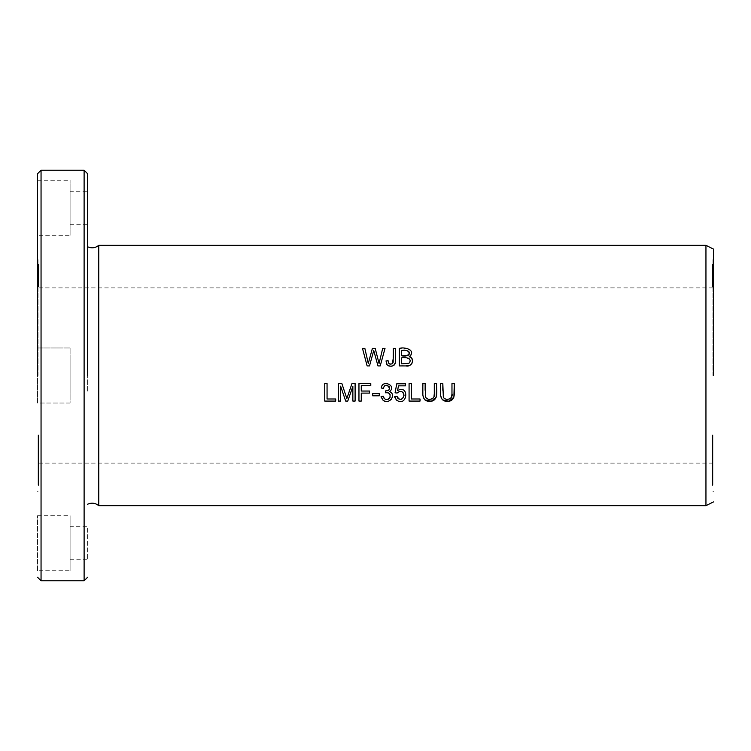 <?xml version="1.0" encoding="UTF-8"?>
<svg xmlns="http://www.w3.org/2000/svg" width="751" height="751" viewBox="0 0 751 751"><rect width="100%" height="100%" fill="white"/><g stroke="black" fill="none" stroke-linecap="round" stroke-linejoin="round"><path stroke-width="0.56" stroke-dasharray="3.75 2.82" d="M712.952 477.871L712.952 475.561L712.952 477.871L712.446 477.871L712.446 475.561L712.446 481.081L712.446 462.372L712.446 477.871M712.952 462.353L712.952 446.545L712.952 462.353L712.446 462.353L712.446 446.545L712.952 476.725L712.952 474.181L712.446 474.181L712.446 476.725L712.446 462.353M712.952 436.688L712.952 456.514L712.446 456.514L712.446 434.895L712.446 453.829L712.446 445.503L712.952 445.503L712.952 453.829L712.952 434.895L712.952 436.688L712.446 436.688M712.952 444.432L712.952 453.876L712.952 443.71L712.446 443.71L712.446 453.876L712.446 444.432L712.952 444.432M712.952 286.431L712.952 264.38L712.952 286.431L712.446 286.431L712.446 264.38L712.446 286.431M712.952 476.894L712.952 459.096L712.952 476.894L712.446 476.894L712.446 459.096L712.446 476.894M712.952 450.6L712.952 468.727L712.446 468.727L712.446 449.267L712.446 469.619L712.446 455.857L712.446 468.718L712.446 459.912L712.952 459.912L712.952 468.718L712.952 455.857L712.952 471.159L712.446 471.159L712.446 457.19L712.952 457.19L712.952 469.619L712.952 449.267L712.952 450.6L712.446 450.6M712.952 278.311L712.952 284.282L712.446 284.282L712.446 265.084L712.446 282.648L712.952 282.648L712.952 265.084L712.952 282.029L712.446 282.029L712.952 278.105L712.446 278.311M712.952 480.94L712.952 486.451L712.446 486.451L712.446 480.687L712.446 484.517L712.952 484.517L712.952 480.687L712.446 480.94M712.952 477.073L712.446 477.073L712.446 475.026L712.952 475.064L712.952 480.687L712.446 480.687L712.446 477.073L712.952 477.073M712.952 472.276L712.952 468.934L712.446 468.934L712.446 472.276L712.446 467.009L712.952 467.009L712.952 475.026L712.446 475.026L712.446 472.276L712.952 472.276M712.952 475.881L712.952 471.797L712.446 471.797L712.446 484.855L712.952 484.855L712.952 475.881L712.446 475.881M712.952 480.753L712.952 485.09L712.446 485.09L712.446 480.133L712.446 483.137L712.952 483.137L712.952 480.133L712.446 480.753M712.952 476.641L712.952 480.133L712.446 480.133L712.446 476.641L712.952 476.641M712.952 484.245L712.952 473.89L712.446 473.89L712.446 484.245L712.952 484.245M712.952 448.319L712.952 435.12L712.952 448.319L712.446 448.319L712.446 435.12L712.446 448.319M712.952 284.648L712.952 286.647L712.446 286.647L712.446 266.098L712.446 286.272L712.952 286.272L712.952 266.098L712.952 284.648L712.446 284.648M712.952 375.5L712.952 259.348L712.952 375.5M712.952 481.081L712.952 462.372L712.952 481.081L712.446 481.081M98.747 245.324L98.747 505.676M705.949 245.324L705.949 505.676M38.048 480.753L38.048 485.09L38.554 485.09L38.554 480.133L38.554 483.137L38.048 483.137L38.048 480.133L38.554 480.753M38.048 476.641L38.048 474.181L38.554 474.181L38.554 476.725L38.554 446.545L38.554 473.89L38.554 472.022L38.048 472.022L38.048 480.133L38.554 480.133L38.554 476.641L38.048 476.641M38.048 484.245L38.048 473.89L38.554 473.89L38.554 484.245L38.048 484.245M38.048 480.94L38.048 486.451L38.554 486.451L38.554 480.687L38.554 484.517L38.048 484.517L38.048 480.687L38.554 480.94M38.048 477.073L38.554 477.073L38.554 475.026L38.048 475.064L38.048 480.687L38.554 480.687L38.554 477.073L38.048 477.073M38.048 472.276L38.048 468.934L38.554 468.934L38.554 472.276L38.554 467.009L38.048 467.009L38.048 475.026L38.554 475.026L38.554 472.276L38.048 472.276M38.048 475.881L38.048 471.797L38.554 471.797L38.554 484.855L38.048 484.855L38.048 475.881L38.554 475.881M38.048 462.353L38.048 446.545L38.048 462.353L38.554 462.353M38.048 436.688L38.048 456.514L38.554 456.514L38.554 434.895L38.554 453.829L38.554 445.503L38.048 445.503L38.048 453.829L38.048 434.895L38.048 436.688L38.554 436.688M38.048 444.432L38.048 453.876L38.048 443.71L38.554 443.71L38.554 453.876L38.554 444.432L38.048 444.432M38.048 286.431L38.048 264.38L38.048 286.431L38.554 286.431L38.554 264.38L38.554 286.431M38.048 278.311L38.048 284.282L38.554 284.282L38.554 265.084L38.554 282.648L38.048 282.648L38.048 265.084L38.048 282.029L38.554 282.029L38.048 278.105L38.554 278.311M38.048 448.319L38.048 435.12L38.048 448.319L38.554 448.319L38.554 435.12L38.554 448.319M38.048 284.648L38.048 286.647L38.554 286.647L38.554 266.098L38.554 286.272L38.048 286.272L38.048 266.098L38.048 284.648L38.554 284.648M38.048 375.5L38.048 259.348L38.048 375.5M38.048 481.081L38.048 462.372L38.048 481.081L38.554 481.081L38.554 462.372L38.554 481.081M38.048 477.871L38.048 475.561L38.048 477.871L38.554 477.871L38.554 475.561L38.554 477.871M38.048 476.894L38.048 459.096L38.048 476.894L38.554 476.894L38.554 459.096L38.554 476.894M38.048 450.6L38.048 468.727L38.554 468.727L38.554 449.267L38.554 469.619L38.554 455.857L38.554 468.718L38.554 459.912L38.048 459.912L38.048 468.718L38.048 455.857L38.048 471.159L38.554 471.159L38.554 457.19L38.048 457.19L38.048 469.619L38.048 449.267L38.048 450.6L38.554 450.6M37.55 375.5L37.55 173.734L37.55 375.5M713.45 375.5L713.45 249.069L713.45 375.5M37.55 403.034L37.55 347.966L37.55 403.034L37.55 347.966L37.55 403.034L70.096 403.034L70.096 347.966L70.096 403.034L70.096 347.966L70.096 403.034L37.55 403.034M37.55 570.76L37.55 515.684L37.55 570.76L70.096 570.76L70.096 515.684L70.096 570.76M37.55 235.316L37.55 180.24L37.55 235.316L70.096 235.316L70.096 180.24L70.096 235.316M41.052 580.776L41.052 170.224M37.55 180.24L70.096 180.24M37.55 515.684L70.096 515.684M37.55 347.966L70.096 347.966L37.55 347.966M84.112 580.776L84.112 170.224M70.096 191.252L70.096 224.296L70.096 191.252L87.614 191.252L87.614 224.296L87.614 191.252M70.096 526.704L70.096 559.748L70.096 526.704L87.614 526.704L87.614 559.748L87.614 526.704M70.096 358.978L70.096 392.022L70.096 358.978L70.096 392.022L70.096 358.978L87.614 358.978L87.614 392.022L87.614 358.978L87.614 392.022L87.614 358.978L70.096 358.978M87.614 375.5L87.614 173.734L87.614 375.5M370.365 362.827L369.501 365.925L367.136 365.925L362.489 348.398L364.864 348.398M372.393 348.398L375.19 348.398M379.067 363.475L382.691 348.398L385.019 348.398L380.213 365.925L377.978 365.925L373.735 350.52L370.562 362.104M38.048 476.923L38.554 476.923L38.048 476.923M38.048 463.254L38.554 463.254M38.048 462.372L38.554 462.372M38.048 478.096L38.554 478.096M38.048 474.82L38.554 474.82M38.048 479.232L38.554 479.232M38.048 475.561L38.554 475.561M38.048 477.777L38.554 477.777M38.048 459.096L38.554 459.096M38.048 463.639L38.554 463.639M38.048 465.733L38.554 465.733M38.048 462.081L38.554 462.081M38.048 467.601L38.554 467.601M38.048 470.755L38.554 470.755M38.048 472.858L38.554 472.858M38.048 469.694L38.554 469.694M38.048 449.267L38.554 449.267M38.048 455.857L38.554 455.857M38.048 276.65L38.048 284.376L38.048 276.65L38.554 276.65L38.554 284.376L38.554 276.65M38.048 283.024L38.554 283.024M38.048 284.376L38.554 284.376M38.048 268.849L38.048 274.462L38.048 268.849L38.554 268.849L38.554 275.701L38.048 275.701L38.554 268.849M38.048 266.098L38.554 266.098M38.048 277.185L38.554 277.185M361.278 401.072L358.959 401.072L358.959 383.545L370.778 383.545L370.778 385.61L361.278 385.61L361.278 391.036L369.501 391.036L369.501 393.102L361.278 393.102L361.278 401.072M451.971 393.655L451.971 383.545L454.289 383.545M442.47 399.861L440.527 394.585M440.508 383.545L442.827 383.545M442.818 390.313L443.4 397.354M445.606 399.063L447.296 399.279M449.305 399.025L450.149 398.678M451.492 397.082L451.661 396.575M386.53 363.925L385.995 360.949M388.483 362.827L388.887 363.456M390.98 364.141L392.651 363.381M392.876 363.08L393.167 362.339M393.317 348.398L395.636 348.398M395.57 361.785L395.486 362.423M394.979 364L394.697 364.47M394.115 365.099L392.229 366.047M389.713 366.159L388.774 365.925M388.06 365.606L387.178 364.902M38.048 456.89L38.554 456.89M38.048 435.12L38.554 435.12M38.048 436.941L38.554 436.941M38.048 448.572L38.554 448.572M38.048 455.331L38.554 455.331M38.048 278.105L38.554 278.105M38.048 265.084L38.554 265.084M38.048 265.206L38.554 265.206M38.048 285.99L38.554 285.99M38.048 268.539L38.554 268.539M38.048 268.098L38.554 268.098M38.048 283.596L38.554 283.596M38.048 266.708L38.554 266.708M38.048 266.192L38.554 266.192M38.048 281.606L38.554 281.606M38.048 264.812L38.554 264.812M38.048 264.38L38.554 264.38M38.048 284.019L38.554 284.019M38.048 284.432L38.554 284.432M38.048 268.727L38.554 268.727M38.048 434.895L38.554 434.895M397.551 390.548C409.746 384.08 407.493 407.868 396.415 400.03L395.664 399.203M395.486 398.941L394.904 397.598M394.697 396.481L396.95 396.284M403.888 394.068L403.672 393.44M403.409 392.933L402.057 391.731M401.569 391.534L399.616 391.402M399.1 391.524L397.101 393.045M395.073 392.782L396.772 383.78L405.484 383.78L405.484 385.836L398.499 385.836M379.293 395.805L372.684 395.805L372.684 393.646L379.293 393.646L379.293 395.805M38.048 463.705L38.554 463.705M38.048 446.545L38.554 446.545M38.048 448.657L38.554 448.657M38.048 465.198L38.554 465.198L38.048 465.216M38.048 454.768L38.554 454.768M38.048 456.655L38.554 456.655M38.048 472.463L38.554 472.463M38.048 471.112L38.554 471.112M38.048 457.885L38.554 457.885M38.048 468.033L38.554 468.033M38.048 466.765L38.554 466.765M38.048 450.253L38.554 450.253M434.294 393.655L434.294 383.545L436.613 383.545M424.784 399.861L422.851 394.585M422.832 383.545L425.15 383.545M425.132 390.313L425.723 397.354M427.929 399.063L429.619 399.279M431.628 399.025L432.473 398.678M433.815 397.082L433.984 396.575M384.371 400.968L382.081 399.175M381.799 398.743L381.292 397.551M381.086 396.444L383.235 396.152M383.62 397.457L383.977 398.152M387.61 399.485L388.286 399.241M389.3 398.481L389.957 397.523M390.154 396.979L390.191 395.082M390.032 394.566L389.778 394.068M388.605 392.961L388.042 392.707M385.329 392.773L385.573 390.886L388.314 390.248M389.018 386.389L388.06 385.563M387.619 385.385L386.502 385.244M385.695 385.366L385.197 385.563M384.024 386.671L383.451 388.398M381.301 388.014C382.081 378.711 397.654 386.108 389.29 391.581M391.656 392.998L392.013 393.552M392.275 394.115L392.566 395.73M392.566 395.861L392.52 396.641M391.374 399.269L390.051 400.443M388.689 401.081L385.451 401.269M420.034 401.072L409.079 401.072L409.079 383.545L411.398 383.545L411.398 398.997L420.034 398.997L420.034 401.072M340.616 386.145L340.616 401.072L338.372 401.072L338.372 383.545L341.865 383.545L345.563 394.613M346.849 398.546L348.839 392.66M349.797 389.882L351.984 383.545L355.101 383.545L355.101 401.072L352.867 401.072L352.867 386.399M347.769 401.072L345.685 401.072M405.587 350.464L401.644 350.473L401.644 355.767M407.934 358.03L401.644 357.833L401.644 363.86M409.811 365.305L399.325 365.925L399.325 348.398L409.088 348.915L410.29 349.684L411.651 352.191L410.788 355.439M410.318 355.908L409.267 356.603M408.929 363.296L409.736 362.461M412.562 360.94L411.999 363.231M410.919 364.629L410.431 364.986M408.675 351.215L406.845 350.529M38.048 476.725L38.554 476.725M38.048 466.784L38.554 466.784M38.048 467.422L38.554 467.422M38.048 468.68L38.554 468.68M335.688 401.072L324.742 401.072L324.742 383.545L327.06 383.545L327.06 398.997L335.688 398.997L335.688 401.072M712.952 476.923L712.446 476.923L712.952 476.923M712.952 463.254L712.446 463.254M712.952 462.372L712.446 462.372M712.952 478.096L712.446 478.096M712.952 474.82L712.446 474.82M712.952 276.65L712.952 284.376L712.952 276.65L712.446 276.65L712.446 284.376L712.446 276.65M712.952 283.024L712.446 283.024M712.952 284.376L712.446 284.376M712.952 268.849L712.952 274.462L712.952 268.849L712.446 268.849L712.446 275.701L712.952 275.701L712.446 268.849M712.952 266.098L712.446 266.098M712.952 277.185L712.446 277.185M712.952 456.89L712.446 456.89M712.952 435.12L712.446 435.12M712.952 436.941L712.446 436.941M712.952 448.572L712.446 448.572M712.952 455.331L712.446 455.331M712.952 476.725L712.446 476.725M712.952 466.784L712.446 466.784M712.952 465.216L712.446 465.216L712.952 465.198M712.952 467.422L712.446 467.422M712.952 468.68L712.446 468.68M712.952 278.105L712.446 278.105M712.952 265.084L712.446 265.084M712.952 265.206L712.446 265.206M712.952 449.267L712.446 449.267M712.952 455.857L712.446 455.857M712.952 477.777L712.446 477.777M712.952 459.096L712.446 459.096M712.952 463.639L712.446 463.639M712.952 465.733L712.446 465.733M712.952 462.081L712.446 462.081M712.952 467.601L712.446 467.601M712.952 470.755L712.446 470.755M712.952 472.858L712.446 472.858M712.952 469.694L712.446 469.694M712.952 285.99L712.446 285.99M712.952 268.539L712.446 268.539M712.952 268.098L712.446 268.098M712.952 283.596L712.446 283.596M712.952 266.708L712.446 266.708M712.952 266.192L712.446 266.192M712.952 281.606L712.446 281.606M712.952 264.812L712.446 264.812M712.952 264.38L712.446 264.38M712.952 284.019L712.446 284.019M712.952 284.432L712.446 284.432M712.952 268.727L712.446 268.727M712.952 434.895L712.446 434.895M712.952 463.705L712.446 463.705M712.952 446.545L712.446 446.545M712.952 448.657L712.446 448.657M712.952 454.768L712.446 454.768M712.952 456.655L712.446 456.655M712.952 472.463L712.446 472.463M712.952 471.112L712.446 471.112M712.952 457.885L712.446 457.885M712.952 468.033L712.446 468.033M712.952 466.765L712.446 466.765M712.952 450.253L712.446 450.253M712.952 479.232L712.446 479.232M712.952 475.561L712.446 475.561M712.952 287.886L38.048 287.886M712.952 463.114L38.048 463.114M38.048 259.348L37.55 259.348M38.048 491.652L37.55 491.652M713.45 259.348L712.952 259.348M713.45 491.652L712.952 491.652M70.096 224.296L87.614 224.296M70.096 559.748L87.614 559.748M70.096 392.022L87.614 392.022L70.096 392.022M38.554 454.017L38.048 454.017M712.446 454.017L712.952 454.017"/><path stroke-width="1.13" d="M98.747 375.5L98.747 245.324L705.949 245.324L705.949 505.676L98.747 505.676L98.747 375.5M324.742 401.072L335.688 401.072L335.688 398.997L327.06 398.997L327.06 383.545L324.742 383.545L324.742 401.072M399.325 365.925L406.009 365.925C411.801 367.492 415.491 358.33 409.267 356.603C416.702 350.351 404.827 346.549 399.325 348.398L399.325 365.925M367.136 365.925L369.501 365.925L373.735 350.52L377.978 365.925L380.213 365.925L385.019 348.398L382.691 348.398L379.067 363.475L375.19 348.398L372.393 348.398L368.272 363.475L364.864 348.398L362.489 348.398L367.136 365.925M358.959 401.072L361.278 401.072L361.278 393.102L369.501 393.102L369.501 391.036L361.278 391.036L361.278 385.61L370.778 385.61L370.778 383.545L358.959 383.545L358.959 401.072M451.971 383.545L451.971 393.655C453.416 398.79 445.859 401.503 443.334 397.213L442.827 383.545L440.508 383.545C440.95 389.797 437.795 401.447 447.427 401.372C456.993 401.316 453.848 389.741 454.289 383.545L451.971 383.545M385.995 360.949L387.178 364.902C391.262 367.333 394.05 366.375 395.542 362.02L395.636 348.398L393.317 348.398C393.843 353.749 393.468 358.865 392.2 363.756C389.534 364.573 388.164 363.55 388.089 360.668L385.995 360.949L388.089 360.668L388.483 362.827M394.697 396.481L396.415 400.03C407.483 407.868 409.746 384.071 397.551 390.548L398.499 385.836L405.484 385.836L405.484 383.78L396.772 383.78L395.073 392.782L397.101 393.045C400.705 390.304 403.015 391.121 404.029 395.505C402.038 400.48 399.682 400.743 396.95 396.284L394.697 396.481L394.904 397.598M372.684 395.805L379.293 395.805L379.293 393.646L372.684 393.646L372.684 395.805M434.294 383.545L434.294 393.655C435.74 398.79 428.173 401.503 425.657 397.213L425.15 383.545L422.832 383.545C423.273 389.797 420.119 401.447 429.741 401.372C439.316 401.316 436.162 389.741 436.613 383.545L434.294 383.545M381.086 396.444L382.832 400.001C388.455 405.728 397.486 394.444 389.29 391.581C397.645 386.145 382.109 378.682 381.301 388.014L383.451 388.398C385.169 380.119 394.294 390.971 385.573 390.886L385.329 392.773C389.337 392.36 390.811 394.078 389.741 397.917C386.737 400.518 384.568 399.926 383.235 396.152L381.086 396.444L381.292 397.551M409.079 401.072L420.034 401.072L420.034 398.997L411.398 398.997L411.398 383.545L409.079 383.545L409.079 401.072M338.372 401.072L340.616 401.072L340.616 386.145L345.685 401.072L347.769 401.072L352.867 386.399L352.867 401.072L355.101 401.072L355.101 383.545L351.984 383.545L346.849 398.546L341.865 383.545L338.372 383.545L338.372 401.072M37.55 375.5L37.55 173.734L37.55 375.5M713.45 375.5L713.45 249.069L713.45 375.5M41.052 170.224L41.052 580.776L84.112 580.776L84.112 170.224L41.052 170.224L37.55 173.734M87.614 375.5L87.614 173.734L87.614 375.5M364.864 348.398L368.272 363.475L372.393 348.398M375.19 348.398L379.067 363.475M370.562 362.104L370.365 362.827M454.289 383.545L453.895 397.176L448.995 401.25L442.47 399.861M440.527 394.585L440.508 383.545M442.827 383.545L442.818 390.313M443.4 397.354L443.747 397.88M444.094 398.246L445.606 399.063M447.296 399.279L449.305 399.025M450.994 397.983L451.492 397.082M451.661 396.575L451.971 393.655M387.178 364.902L386.53 363.925M388.887 363.456L389.506 363.916M389.647 363.972L390.98 364.141M393.167 362.339L393.317 348.398M395.636 348.398L395.57 361.785M395.486 362.423L394.979 364M394.697 364.47L394.115 365.099M392.229 366.047L389.713 366.159M388.774 365.925L388.06 365.606M396.95 396.284L397.992 398.65L400.968 399.541L403.653 397.326L403.888 394.068M403.672 393.44L403.409 392.933M402.057 391.731L401.569 391.534M399.616 391.402L399.1 391.524M397.101 393.045L395.073 392.782M398.499 385.836L397.551 390.548M436.613 383.545L436.218 397.176L431.318 401.25L424.784 399.861M422.851 394.585L422.832 383.545M425.15 383.545L425.132 390.313M425.723 397.354L426.061 397.88M426.418 398.246L427.929 399.063M429.619 399.279L431.628 399.025M433.318 397.983L433.815 397.082M433.984 396.575L434.294 393.655M383.235 396.152L383.62 397.457M383.977 398.152L385.451 399.382M385.798 399.494L387.61 399.485M388.286 399.241L389.3 398.481M389.957 397.523L390.154 396.979M390.191 395.082L390.032 394.566M389.778 394.068L388.605 392.961M388.042 392.707L385.329 392.773M389.422 388.68L389.422 387.309M389.29 386.887L389.018 386.389M386.502 385.244L385.695 385.366M385.197 385.563L384.024 386.671M383.451 388.398L381.301 388.014M389.29 391.581L390.567 392.069M390.98 392.341L391.656 392.998M392.013 393.552L392.275 394.115M392.52 396.641L391.374 399.269M390.051 400.443L388.689 401.081M385.451 401.269L384.371 400.968M345.563 394.613L346.849 398.546M348.839 392.66L349.797 389.882M352.867 386.399L347.769 401.072M345.685 401.072L340.616 386.145M401.644 355.767L401.644 350.473C405.287 349.581 407.877 350.435 409.426 353.036C408.046 355.767 405.456 356.678 401.644 355.767L407.633 355.57L408.985 354.688L409.426 353.064M401.644 363.86L401.644 357.833C405.155 356.734 413.153 358.518 408.929 363.296L401.644 363.86L408.929 363.296M410.788 355.439L410.318 355.908M409.736 362.461L410.159 360.715M410.13 360.367L409.67 359.166L407.934 358.03M409.267 356.603L411.773 358.283L412.562 360.94M411.999 363.231L410.919 364.629M410.431 364.986L409.811 365.305M409.426 352.97L408.675 351.215M406.845 350.529L405.587 350.464M37.55 577.266L41.052 580.776M713.45 501.931L705.949 505.676M713.45 249.069L705.949 245.324M87.614 173.734L84.112 170.224M87.614 577.266L84.112 580.776M98.747 245.324C95.33 248.065 91.622 248.543 87.614 246.76M87.614 504.24C91.622 502.457 95.33 502.935 98.747 505.676"/></g></svg>
